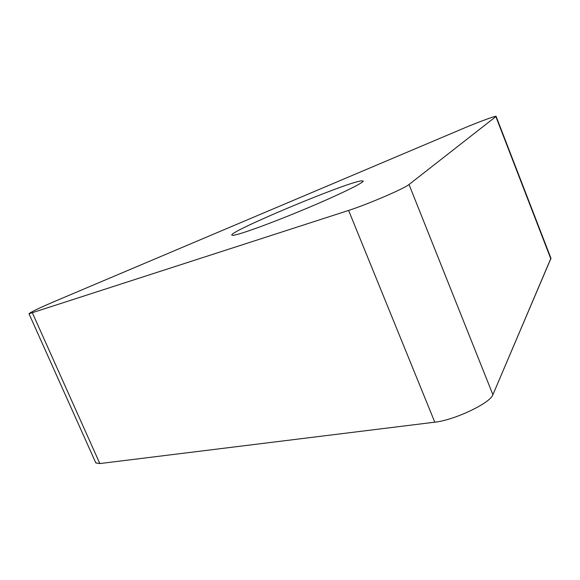 <?xml version="1.0" encoding="UTF-8"?>
<svg xmlns="http://www.w3.org/2000/svg" width="580" height="580" viewBox="0 0 580 580"><rect width="100%" height="100%" fill="white"/><g stroke="black" fill="none" stroke-linecap="round" stroke-linejoin="round"><path stroke-width="0.87" d="M29 313.773L95.838 462.934L99.84 463.565L434.797 422.182C454.307 420.224 490.434 403.049 492.899 394.697L550.971 258.325L496.125 116.391L409.016 184.512C404.651 188.427 367.038 204.595 348.609 210.431L29 313.773C30.283 312.308 38.896 308.161 54.839 301.332L463.362 128.412C478.152 122.126 496.48 115.376 496.125 116.391M232.689 235.364C237.503 235.393 269.533 223.865 303.587 209.663C337.676 195.46 364.124 182.627 363.211 180.989L360.789 180.938C343.092 183.679 228.455 231.775 231.833 235.139L232.689 235.364M95.794 462.847L99.84 463.565L434.797 422.182C454.307 420.224 490.434 403.049 492.899 394.697L550.935 258.231M434.797 422.182L348.609 210.431M409.016 184.512L492.899 394.697M32.444 312.997L99.84 463.565M550.891 258.999L495.893 116.667"/></g></svg>
